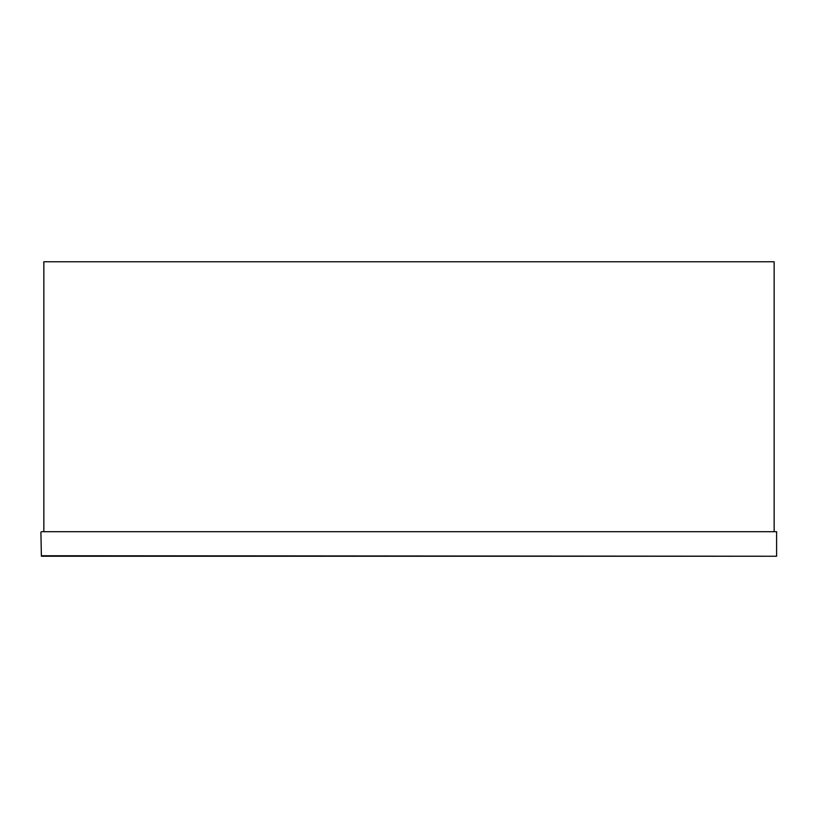 <?xml version="1.0" encoding="UTF-8"?>
<svg xmlns="http://www.w3.org/2000/svg" width="818" height="818" viewBox="0 0 818 818"><rect width="100%" height="100%" fill="white"/><g stroke="black" fill="none" stroke-linecap="round" stroke-linejoin="round"><path stroke-width="1.23" d="M41.391 531.7L776.609 531.7L776.609 556.24L41.391 555.749L40.9 532.191L41.391 556.24L776.609 556.24L776.609 531.7M774.155 531.7L774.155 261.76L43.845 261.76L43.845 531.7L774.155 531.7"/></g></svg>
